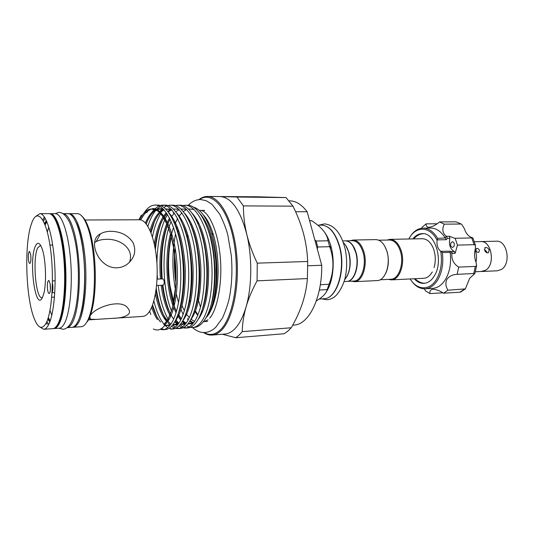 <?xml version="1.0" encoding="UTF-8"?>
<svg xmlns="http://www.w3.org/2000/svg" width="534" height="534" viewBox="0 0 534 534"><rect width="100%" height="100%" fill="white"/><g stroke="black" fill="none" stroke-linecap="round" stroke-linejoin="round"><path stroke-width="0.8" d="M63.166 213.667C69.627 213.78 76.536 233.285 78.678 259.851C80.861 286.371 77.697 314.239 71.843 323.644C70.321 326.127 68.719 327.469 67.044 327.682L71.856 327.355C73.639 327.235 75.341 325.88 76.949 323.304C82.95 313.879 86.174 285.837 83.911 259.29C81.695 232.711 74.586 213.42 67.998 213.66L63.159 213.66M52.572 244.158L52.465 245.026M54.241 297.124L54.401 297.979M53.467 328.564L59.154 328.223C60.856 328.103 62.478 326.748 64.02 324.158C69.74 314.68 72.784 286.418 70.568 259.657C68.399 232.857 61.564 213.413 55.262 213.66L49.562 213.713M43.821 220.482L43.508 221.256M46.912 321.441L47.279 322.196M54.061 328.57C55.73 328.457 57.318 327.095 58.827 324.498C64.44 315 67.411 286.658 65.215 259.804C63.065 232.917 56.344 213.413 50.156 213.66M46.745 221.383L44.916 224.454M48.1 318.157L50.136 321.101M48.814 227.077L47.319 232.036M49.982 310.428L51.811 315.274M480.166 241.608L480.82 241.562C491.4 240.474 495.645 264.27 485.82 270.111L481.187 271.499M480.82 241.562L496.466 241.214C507.166 240.14 511.439 263.629 501.499 269.403L497.474 270.778L481.835 271.499M479.425 250.272C478.611 248.757 477.583 248.15 476.355 248.457L475.934 250.373C476.628 251.975 477.59 252.629 478.818 252.335L479.425 250.272M484.451 249.512L486.741 251.741L486.901 252.782M489.197 249.992C488.096 248.01 486.728 247.215 485.112 247.609L484.618 250.126C485.513 252.255 486.761 253.129 488.363 252.756L489.197 249.992M475.994 262.214C476.902 257.895 476.602 253.717 475.093 249.685M474.379 241.735L480.82 241.595C491.38 240.507 495.619 264.257 485.813 270.084L481.835 271.466L475.4 271.759M414.224 278.755C417.141 281.952 420.365 283.494 423.889 283.374C428.141 283.06 431.719 280.417 434.623 275.451C443.781 260.639 435.083 232.303 422.2 233.645C418.669 233.765 415.559 235.521 412.869 238.912M451.03 242.703C450.222 245.226 450.723 246.808 452.538 247.456L453.92 246.474C454.734 243.951 454.234 242.363 452.425 241.715L451.03 242.703M424.29 288.821L425.565 290.937L429.977 293.6C429.496 291.07 430.484 289.628 432.947 289.281C436.051 289.321 439.582 290.629 443.554 293.213L447.906 290.196C445.65 286.491 445.303 282.913 446.858 279.456C449.121 276.252 452.552 274.543 457.151 274.322L473.765 273.541L475.34 266.413L476.635 265.705L476.041 262.334C474.406 257.975 474.152 253.503 475.28 248.917L475.474 245.34L474.112 244.699L471.756 237.924L472.87 237.924L471.275 237.383C468.098 236.015 465.815 233.138 464.433 228.766L461.623 224.227L456.036 221.817L461.623 224.227M447.906 290.196L465.381 288.887L469.66 278.294L474.88 273.521L473.765 273.541M410.199 278.948C417.134 290.629 430.137 291.017 436.892 278.601C441.077 270.731 442.359 261.633 440.737 251.307L450.089 251.174L451.824 251.587L452.011 253.156L450.169 252.769L450.155 252.362L442.346 252.595C443.627 262.728 442.212 271.599 438.114 279.222C434.576 285.216 430.244 288.407 425.111 288.801C419.243 288.894 414.264 285.61 410.179 278.948M442.346 252.595L441.151 251.434M408.824 238.992L408.964 238.718C412.582 231.963 417.274 228.439 423.048 228.151C428.702 228.232 433.568 231.643 437.633 238.378L445.196 237.93C441.124 231.429 436.291 228.138 430.698 228.065L423.048 228.151M425.111 288.801L432.747 288.36C437.913 287.966 442.279 284.789 445.843 278.835C449.908 271.385 451.35 262.695 450.169 252.769M457.151 274.322L458.699 267.107C453.499 263.829 451.263 259.257 451.978 253.383L452.011 253.156M432.3 271.926C429.983 275.924 427.12 278.04 423.702 278.287L391.382 279.876C399.659 280.063 405.46 263.322 401.188 250.713C398.631 243.357 394.906 239.566 390 239.345L387.023 240.046M380.108 279.783L390.815 279.262C398.831 279.442 404.445 263.229 400.306 251.013C397.837 243.884 394.232 240.213 389.48 240L378.76 240.207M345.478 240.854L345.618 240.847C350.144 241.074 353.595 244.872 355.971 252.242C359.956 264.877 354.636 281.612 346.993 281.391L346.853 281.391M345.618 240.847L352.527 240.714C357.092 240.941 360.57 244.719 362.966 252.048C366.971 264.617 361.605 281.271 353.902 281.051L346.993 281.391M350.211 240.761L353.081 240.04C357.793 240.28 361.385 244.178 363.854 251.741C367.999 264.717 362.452 281.905 354.496 281.685L351.586 281.164M353.081 240.04L375.789 239.612C380.622 239.839 384.3 243.671 386.823 251.107C391.048 263.863 385.341 280.771 377.184 280.57L354.496 281.685M384.6 245.9L387.016 251.381C389.206 259.544 388.719 266.98 385.548 273.702M316.342 300.922C322.843 296.971 326.461 293.199 327.188 289.602L329.024 284.288C333.997 271.666 334.224 259.137 329.698 246.701L328.05 240.787L316.121 241.014L317.75 246.982L317.296 249.024M344.136 281.525L346.713 281.405C354.356 281.625 359.669 264.891 355.691 252.248C353.314 244.879 349.863 241.081 345.338 240.854L342.755 240.901M331.707 275.584L332.115 276.285M346.82 276.739C350.484 269.777 351.178 261.673 348.916 252.442L345.758 245.493M331.394 276.886L331.854 277.6M344.644 279.783C349.944 272.914 351.292 263.703 348.675 252.155C347.434 247.943 345.672 244.759 343.382 242.61M326.367 291.764C333.229 281.712 335.279 261.213 330.806 245.787C329.318 240.52 327.335 236.121 324.859 232.604M352.907 245.92L355.811 252.388C358.014 261.206 357.386 269.023 353.922 275.831M198.922 199.629C201.652 197.493 204.522 196.439 207.526 196.445C219.948 196.252 232.971 219.781 236.462 252.402C240.046 284.976 233.031 319.132 221.41 330.326C218.466 333.229 215.402 334.811 212.232 335.065L224.927 334.05C228.178 333.797 231.309 332.221 234.333 329.331C239.105 324.679 243.01 317.216 246.054 306.943C243.637 315.574 242.369 323.798 242.262 331.627L239.098 335.138L235.788 337.735L284.221 333.737L287.813 331.193L291.244 327.763L242.262 331.627M286.044 197.58L236.969 197.026L243.404 205.897L292.959 206.164L286.044 197.58L258.463 196.812L207.526 196.445M90.199 315.761C94.858 307.137 121.672 298.179 127.98 308.345C129.675 310.374 129.942 312.257 128.767 313.985C126.031 316.702 120.571 318.164 112.367 318.351L96.294 319.385L90.319 319.272L89.165 318.337M94.618 242.65L96.127 241.635C98.73 240.18 102.041 239.419 106.059 239.352C120.03 238.491 134.782 248.737 129.402 262.448M110.645 231.302C120.53 231.422 127.98 235.16 132.993 242.516C136.591 250.947 134.581 258.262 126.965 264.457C124.015 266.519 120.704 267.634 117.033 267.801C98.363 268.715 86.955 240.173 100.399 233.885C103.209 232.217 106.626 231.349 110.645 231.302M185.064 205.263L187.467 205.276C196.358 204.749 206.978 220.482 211.391 242.289C216.283 264.417 215.295 293.8 209.688 309.62C207.546 315.527 205.049 320.013 202.186 323.083C199.636 325.773 196.979 327.222 194.222 327.429L192.707 327.536C195.29 327.362 197.794 325.927 200.223 323.217C209.502 312.724 214.514 283.774 210.877 254.131C207.679 226.403 195.671 204.729 185.064 205.263L182.575 205.563M181.286 318.911L178.91 314.967M173.79 302.404L169.999 285.81L174.364 305.421M182.288 321.575L184.477 323.998M186.346 325.546L188.969 326.962M190.211 327.342L192.707 327.536M182.855 327.863L185.378 328.076C187.915 327.903 190.378 326.461 192.767 323.751C201.879 313.224 206.792 284.128 203.174 254.338C199.99 226.463 188.128 204.682 177.682 205.216L180.098 205.23C190.605 204.702 202.519 226.443 205.703 254.271C209.328 284.015 204.382 313.058 195.217 323.577C192.814 326.287 190.338 327.729 187.788 327.903M186.573 327.896L184.016 327.295M182.741 326.688L180.058 324.732M178.716 323.39L176.16 320.086M171.561 311.088C161.735 288.093 161.408 243.784 171.154 221.383M173.543 212.639L173.29 212.999M168.197 222.992L167.943 223.673M167.442 225.074C162.443 240.227 160.701 258.169 162.216 278.908M162.897 285.176C164.332 296.35 166.895 306.075 170.573 314.346M175.179 322.156L177.215 324.452M178.943 325.94L181.593 327.455M172.669 205.189C183.015 204.656 194.776 226.509 197.947 254.471C201.552 284.368 196.712 313.558 187.708 324.111C185.345 326.828 182.908 328.276 180.405 328.443L177.969 328.624M179.177 328.437L176.594 327.789M175.306 327.142L172.829 325.273M168.717 320.186C163.531 311.415 160.02 299.821 158.164 285.39M157.497 279.102L157.196 274.95M156.923 263.242C157.303 242.409 160.834 226.149 167.502 214.454M163.718 215.869L166.268 212.719M161.381 222.197C158.431 229.88 156.429 239.025 155.374 249.632M156.262 288.467C158.298 302.197 161.835 313.098 166.888 321.174M168.123 322.883L169.879 324.899M171.467 326.327L174.151 327.949M175.426 328.383L177.976 328.624C180.465 328.457 182.888 327.008 185.231 324.285C194.189 313.725 198.988 284.488 195.391 254.538C192.227 226.529 180.519 204.635 170.219 205.176L167.683 205.517M162.69 205.136L165.16 205.149C175.352 204.609 186.96 226.57 190.117 254.678C193.702 284.729 188.969 314.065 180.125 324.652C177.809 327.382 175.419 328.824 172.949 328.991L170.5 329.171C172.949 329.011 175.326 327.562 177.628 324.826C186.413 314.226 191.112 284.849 187.534 254.745C184.384 226.59 172.829 204.589 162.69 205.136L160.127 205.497M171.714 328.977L169.104 328.283M167.796 327.589L165.553 325.84M164.726 325.012C160.207 319.973 156.582 311.943 153.852 300.909M152.437 237.016C154.219 227.604 156.989 219.828 160.741 213.68M154.493 221.43L150.988 232.837M152.55 305.001L156.575 316.121M155.087 205.089L157.583 205.109C167.616 204.562 179.064 226.63 182.201 254.885C185.765 285.096 181.139 314.573 172.469 325.193C170.192 327.936 167.85 329.385 165.427 329.545L162.95 329.732C165.353 329.565 167.683 328.116 169.945 325.373C178.563 314.74 183.149 285.216 179.591 254.958C176.46 226.65 165.066 204.542 155.087 205.089C151.456 205.076 148.005 207.352 144.747 211.918M164.178 329.525L161.335 328.677M150.848 314.533L149.587 311.249M147.891 226.363C149.58 220.882 151.649 216.303 154.106 212.625L156.048 210.082M147.524 220.682L146.289 224M160.066 329.351L162.95 329.732M177.682 205.216L175.165 205.543M166.441 205.95L163.871 207.432M162.61 208.467L162.249 208.801M161.815 209.228L159.846 211.517M157.076 208.981L160.1 206.598M161.361 205.957L163.925 205.23M158.872 205.957L154.8 208.821M154.366 209.261L151.996 212.178M146.71 212.619L148.719 209.942M194.543 321.395L191.132 319.372M189.303 317.69L186.633 314.399M184.384 310.735L182.007 305.755M181.246 303.866L181.026 303.299M176.006 283.414C174.231 271.646 173.924 259.911 175.099 248.197M177.835 232.791L178.556 230.221M193.421 322.73L190.057 320.794M188.429 319.445C187.474 318.504 187.22 318.451 187.674 319.272L188.208 319.853M169.999 285.81C167.583 267.461 168.197 250.186 171.841 233.972M203.06 214.575C207.159 218.8 210.596 225.542 213.386 234.786C218.78 252.662 219.648 278.207 215.476 296.41C213.446 305.321 210.663 312.05 207.125 316.582M193.508 207.152C200.731 209.181 206.792 217.859 211.678 233.184C217.445 252.008 218.58 278.688 214.388 297.585C213.126 303.405 211.491 308.365 209.488 312.463L205.323 318.918M84.566 219.988L139.554 219.781C146.777 219.574 154.319 235.915 156.522 258.329C158.778 280.71 155.12 304.507 148.525 312.757C146.723 315.047 144.827 316.262 142.838 316.395L112.367 318.351M141.35 215.182L138.927 219.788M153.338 328.964C157.376 331.087 161.228 329.858 164.906 325.293M195.09 237.243L194.97 238.037M197.56 297.298L200.517 307.304M201.859 310.901L202.366 312.15M35.972 216.263L39.843 213.66C45.797 213.406 52.292 233.038 54.401 260.105C56.551 287.132 53.74 315.654 48.354 325.193C46.912 327.803 45.383 329.164 43.775 329.271L39.73 326.935M81.215 326.721C83.05 326.594 84.806 325.246 86.468 322.676C88.063 320.18 89.472 316.655 90.693 312.103C96.694 291.123 95.232 248.123 87.823 227.604C84.579 218.399 81.101 213.754 77.37 213.66L69.2 213.66C75.815 213.42 82.95 232.691 85.173 259.257C87.436 285.783 84.198 313.805 78.171 323.224C76.549 325.8 74.847 327.148 73.058 327.275L81.215 326.721M32.033 222.151L30.899 225.428C24.197 246.421 25.932 297.652 34.049 318.137C37.987 328.23 41.966 329.985 45.977 323.404C52.185 312.53 54.421 275.224 50.216 246.835C46.098 218.293 37.38 208.18 32.033 222.151M40.584 245.293L37.64 247.956C32.347 258.736 35.771 299.027 41.986 297.732L42.36 297.658M35.344 246.207C37.493 241.615 39.75 242.449 42.106 248.724C45.864 258.923 46.705 283.708 43.648 294.141L42.42 297.545C35.411 312.477 28.522 260.445 35.344 246.207M30.712 254.758C31.132 259.13 30.885 262.007 29.971 263.375C29.35 263.656 28.849 262.528 28.476 260.005C28.042 254.665 28.422 251.794 29.61 251.407L30.712 254.758M47.573 289.615C47.072 283.848 47.526 280.797 48.914 280.463L50.243 284.282C50.717 288.901 50.443 291.951 49.415 293.446C48.647 293.8 48.033 292.525 47.573 289.615M50.403 290.049L50.163 283.768M52.425 283.053L52.686 284.448C53.106 288.28 52.899 290.97 52.072 292.525M156.602 285.463L163.217 285.163C164.098 284.682 164.379 283.2 164.065 280.724L162.963 278.875L157.063 279.122M390 239.345L422.361 238.731C427.073 238.885 430.771 242.189 433.454 248.65C435.624 254.912 435.837 261.246 434.095 267.641M388.358 279.375L391.382 279.876M292.705 325.173L294.047 325.066C308.812 324.759 322.256 297.792 321.722 265.271L307.784 265.778M295.602 211.731L307.15 211.744C301.717 204.582 295.943 200.951 289.828 200.864L289.108 200.857M307.15 211.744L321.722 265.271M30.912 259.184L30.805 255.546M257.254 263.155L257.068 280.844L307.404 278.561L307.671 261.473L257.254 263.155C252.615 253.496 249.111 243.838 246.741 234.179C240.287 210.122 231.536 197.593 220.482 196.592L236.969 197.026M82.183 216.45C84.579 218.586 86.795 222.605 88.838 228.525C96.107 248.604 97.528 290.589 91.648 311.115C90.446 315.574 89.065 319.025 87.496 321.468M257.068 280.844C252.275 289.608 248.604 298.306 246.054 306.943C252.035 286.751 252.355 257.041 246.741 234.179C244.479 224.427 243.364 215.002 243.404 205.897M291.244 327.763C295.869 319.839 299.587 311.729 302.404 303.419C305.108 295.102 306.77 286.818 307.404 278.561M307.671 261.473C307.304 252.035 305.902 242.676 303.466 233.405C300.896 224.053 297.391 214.968 292.959 206.164M198.061 223.746L198.461 222.411M235.788 337.735L222.404 334.251M200.564 307.143L198.474 300.595M309.593 220.716L311.656 220.709L309.52 220.442M317.75 246.982L329.698 246.701M314.82 239.906L316.121 241.014M328.05 240.787C327.142 233.852 321.675 227.157 311.656 220.709M329.024 284.288L320.32 284.722M319.352 290.022L327.188 289.602M330.733 245.707L329.912 247.315M331.12 246.948L330.346 248.63M445.196 237.93L446.25 236.315C442.539 233.158 441.865 229.099 444.235 224.153L439.602 221.917C435.604 225.208 432.046 226.997 428.935 227.297C426.9 227.164 425.965 226.016 426.139 223.859L422.074 227.237L421.606 228.252M408.837 238.992C415.412 225.829 429.89 225.769 437.066 240.207C436.592 245.206 437.813 248.904 440.737 251.307M446.25 236.315L449.414 236.262L449.868 238.284C448.673 244.706 450.162 249.111 454.327 251.514L455.155 253.283L457.464 245.106L474.112 244.699M458.699 267.107L475.34 266.413M444.235 224.153L460.729 224.026M449.414 236.262L454.594 238.271L471.756 237.924M437.066 240.207L437.633 238.378M426.139 223.859L437.179 223.773M439.602 221.917L456.036 221.817M457.464 245.106L455.128 238.237M460.895 291.924L459.981 292.205L464.386 289.221M443.554 293.213L459.981 292.205M429.977 293.6L442.926 292.812M446.404 236.442L447.372 238.331L446.244 239.693L437.326 239.873M445.423 238.231L446.244 239.693M450.089 251.174L450.155 252.362M321.288 225.114C329.184 225.575 335.219 232.43 339.397 245.673C346.466 268.669 337.221 299.073 323.791 298.733C336.894 299.147 346.166 268.655 339.09 245.6C334.918 232.377 328.984 225.548 321.288 225.114L317.777 225.141M186.813 235.467L186.653 236.141M189.724 300.015L190.511 302.217M194.456 310.688L197.707 315.427M46.318 322.743L47.212 324.332M48.921 213.66C55.676 213.487 62.365 233.011 64.541 259.778C66.73 286.538 63.833 314.786 57.986 324.452C56.384 327.122 54.662 328.523 52.833 328.657C54.495 328.537 56.077 327.182 57.579 324.585C63.166 315.08 66.116 286.711 63.926 259.844C61.784 232.931 55.082 213.413 48.921 213.66L39.843 213.66M50.256 320.754L48.254 317.67M45.103 224.927L46.892 221.717M46.358 220.515L44.536 223.506M48.701 324.532L46.905 321.461M43.494 221.236L45.083 218.052M204.028 332.488C209.662 335.786 215.175 334.851 220.575 329.678C233.351 317.516 240.086 277.186 234.092 242.93C228.238 208.554 212.051 190.418 199.509 199.576M79.539 317.663C87.776 298.012 85.867 241.862 76.315 222.811M52.679 215.756C64.1 222.751 69.854 293.627 60.656 318.217M44.409 216.984L42.827 220.001M47.786 319.132L49.809 321.989M209.488 312.463C215.135 299.808 217.218 282.453 215.736 260.378C213.627 239.399 208.54 223.993 200.477 214.161M194.022 209.435L188.462 208.948M186.62 209.515L183.342 211.491M181.874 212.819L178.983 216.33M177.615 218.486L174.865 224.06M173.557 227.491C165.22 250.386 166.588 291.551 176.507 311.415M178.056 314.419L181.2 319.092M182.748 320.78L186.066 323.237M187.848 323.938L192.801 323.717M197.927 319.746C205.517 309.627 209.054 292.145 208.554 267.287C207.045 242.73 201.759 224.907 192.701 213.814M186.426 209.335L180.959 208.968M179.124 209.588L175.853 211.698M174.378 213.106L171.814 216.303M170.112 219.147C162.81 232.357 159.639 256.106 161.595 278.935M162.303 285.203C164.318 299.981 168.11 311.295 173.663 319.152M175.225 320.974L178.55 323.624M180.332 324.398L185.211 324.312M190.191 320.58C197.814 310.561 201.365 292.892 200.851 267.567C199.302 242.529 193.969 224.5 184.851 213.48M178.763 209.235L173.39 208.994M171.561 209.668L168.297 211.918L171.668 209.775M166.822 213.42C160.774 220.916 156.842 232.317 155.014 247.622M155.988 290.529C159.085 307.851 164.078 319.005 170.967 323.998M172.749 324.846L177.555 324.912M182.381 321.415C190.037 311.502 193.602 293.647 193.068 267.848C191.486 242.323 186.106 224.093 176.941 213.146M171.034 209.141L165.747 209.028M163.931 209.762L159.98 212.859C156.055 217.271 152.984 223.726 150.755 232.237M152.303 305.655C154.633 312.997 157.403 318.444 160.614 322.009M164.666 325.113L169.832 325.52M174.505 322.242C182.187 312.457 185.752 294.414 185.211 268.128C183.583 242.116 178.162 223.679 168.964 212.826M163.23 209.048C156.676 207.319 150.995 212.265 146.196 223.879M164.452 324.952C173.717 318.364 179.571 290.436 176.621 259.464C174.044 230.234 162.456 207.232 152.437 208.647M145.555 212.345L140.562 219.874M189.764 321.281L193.168 323.27M210.97 305.321C217.378 286.231 215.99 249.138 207.806 229.24M174.878 221.456L174.304 222.691M170.513 233.765C164.859 254.945 166.001 287.145 173.036 305.808M173.764 307.764L176.046 312.917M177.588 315.694L180.746 320.006M182.301 321.541L185.712 323.704M187.601 324.231L193.568 322.763M203.033 307.083C209.882 287.706 208.44 248.363 199.716 227.991M171.227 215.496L170.94 215.896M169.558 218.052L167.402 222.224M166.802 223.606C160.941 238.571 158.825 257.028 160.447 278.982M161.148 285.256C162.877 298.106 166.047 308.539 170.66 316.562M174.772 321.788L178.182 324.125M180.071 324.719L185.919 323.437M195.037 308.779C202.306 289.174 200.817 247.582 191.566 226.803M171.2 209.301L167.809 211.304M163.104 216.797C158.878 223.779 155.948 232.917 154.319 244.192M155.434 293.92C157.964 306.543 161.709 315.727 166.668 321.481M172.462 325.199L178.196 324.105M186.973 310.414C194.65 290.643 193.101 246.801 183.356 225.668M172.028 210.162L165.5 208.794M163.551 209.368L160 211.658M159.366 212.252C155.481 216.25 152.37 222.344 150.041 230.541M151.636 307.31C153.311 312.303 155.234 316.382 157.397 319.546M164.632 325.64L170.406 324.779M178.85 312.003C186.907 292.118 185.305 246.014 175.079 224.594M164.152 210.002C157.009 206.318 150.748 210.623 145.382 222.918M163.885 324.518C168.477 320.173 172.222 310.855 174.411 298.84C177.141 281.772 176.247 258.376 172.322 240.814C169.185 227.905 164.405 217.405 159.052 211.945C151.823 206.184 145.268 208.801 139.387 219.788M329.398 283.294L330.506 282.766M455.155 253.283L451.978 253.383M451.824 251.587L454.327 251.514M449.868 238.284L447.372 238.331M55.162 213.66L59.12 212.332C62.211 212.599 65.295 214.314 69.607 222.298C73.852 232.677 76.569 245.353 77.75 260.312C79.826 286.798 76.876 314.332 69.861 324.599C67.845 327.516 65.589 329.077 63.099 329.284L59.054 328.23M188.248 205.31C191.96 201.505 196.085 199.582 200.624 199.542L206.104 200.651L211.978 204.315L219.801 214.227C223.866 222.738 226.543 229.713 227.831 235.14L231.262 255.299C232.517 269.844 231.95 283.661 229.553 296.757C228.592 302.137 226.249 309.206 222.531 317.957L215.743 327.295C212.432 330.419 208.894 332.135 205.136 332.442C201.044 332.909 196.806 331.274 192.427 327.556M183.142 314.479L180.953 309.46M180.272 307.684L180.138 307.324M178.59 302.698L176.367 294.254M175.539 290.269C172.035 270.965 172.028 252.161 175.532 233.865M176.654 228.979L177.261 226.736M208.073 319.799L204.088 321.622M200.31 210.409C207.572 210.069 217.385 228.625 220.088 255.372C222.938 281.932 217.251 309.82 209.728 318.11M321.588 298.866L327.022 299.741C329.852 299.554 332.528 298.453 335.052 296.43C340.332 291.864 344.483 282.012 345.498 276.165C347.1 267.421 347.04 258.583 345.318 249.652C341.366 233.478 334.411 224.894 324.445 223.893L319.078 225.134M485.112 247.609L484.759 247.863M425.037 283.247C421.353 283.247 418.035 281.738 415.092 278.708M323.791 298.733L319.332 299M187.781 327.903L185.378 328.076M172.662 205.189L170.219 205.176M213.386 234.786L211.678 233.184M215.476 296.41L214.388 297.585M207.579 321.375L203.394 321.668M52.833 328.657L43.775 329.271M96.294 319.385L88.41 319.893M72.437 327.275L73.058 327.275M203.434 332.475C206.304 334.411 209.235 335.279 212.232 335.065M52.699 245.019L49.956 245.073M52.452 280.911L55.156 280.804M52.058 292.732L54.788 292.605M197.947 314.853L195.457 311.022M194.75 309.74L194.75 309.74C197.794 301.65 200.497 284.201 199.643 268.362C199.175 258.463 197.92 249.111 195.871 240.293C194.376 234.119 191.833 227.104 191.205 225.842M190.091 298.232L189.837 297.385M185.325 271.192L185.051 265.191M187.174 238.217L187.888 234.893M190.898 225.054L191.452 223.686M54.475 297.111L51.725 297.244M88.838 228.525L87.823 227.604M91.648 311.115L90.693 312.103M68.579 213.707L69.2 213.66M140.522 219.868C143.893 213.847 147.611 210.236 151.689 209.034L157.797 210.95C160.727 213.226 163.504 216.964 166.134 222.171L170.76 234.6L174.191 250.466L175.973 284.121L172.402 308.265L167.91 319.579L163.838 324.478M146.169 223.846C149.086 216.524 152.544 211.851 156.542 209.835C160.28 208.707 162.883 208.841 164.365 210.236M174.718 223.699L178.503 233.925C179.684 237.483 182.414 249.358 183.429 260.705C185.365 280.55 182.928 301.837 178.563 312.897M170.593 324.532C168.45 325.7 166.354 325.8 164.292 324.826M160.514 321.935C157.35 318.438 154.606 313.031 152.29 305.702M150.735 232.197C153.986 220.188 158.411 212.746 164.018 209.855M165.934 209.221C168.644 208.881 170.746 209.268 172.242 210.396M182.995 224.747L187.955 239.799C190.224 249.565 191.546 259.898 191.92 270.805C192.62 286.618 189.537 304.273 186.686 311.349M178.376 323.864L172.849 324.712M167.883 321.435L163.544 315.153L161.855 311.609C159.733 306.876 157.77 299.868 155.975 290.589M155.007 247.569C156.322 235.053 160.841 222.605 161.608 221.69L166.815 213.413M186.099 323.19L180.459 324.245M178.603 323.557L175.219 320.987M171.16 315.42L168.27 309.36C165.573 302.551 163.578 294.501 162.283 285.203M161.582 278.935C160.427 265.191 161.021 252.001 163.357 239.359C164.572 232.764 167.142 225.275 167.776 223.98L170.092 219.114M199.356 226.997C203.341 236.295 207.032 253.737 207.392 269.149C207.646 285.243 206.097 298.226 202.746 308.091M193.749 322.523L187.988 323.771M186.126 323.157L182.741 320.787M181.186 319.118L178.036 314.466M174.231 305.949C171.334 297.705 169.411 288.16 168.47 277.313C167.409 267.347 168.056 246.094 171.701 233.498M174.852 224.02L175.459 222.625M178.97 216.31L179.25 215.916M207.446 228.205C210.536 236.148 212.739 245.373 214.041 255.886L215.062 269.824C215.209 284.282 213.747 296.463 210.676 306.382M204.722 210.416L199.316 210.403M100.399 233.885L96.127 241.635M90.319 319.272L89.892 316.589M329.618 282.673L330.686 282.192M423.355 233.698C419.677 233.945 416.473 235.674 413.743 238.898M472.857 237.924L475.474 245.34M476.635 265.712L474.88 273.521M465.381 288.887L460.535 292.105"/></g></svg>
